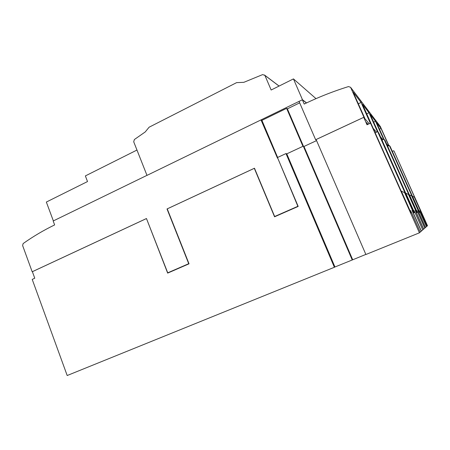 <?xml version="1.0" encoding="UTF-8"?>
<svg xmlns="http://www.w3.org/2000/svg" width="450" height="450" viewBox="0 0 450 450"><rect width="100%" height="100%" fill="white"/><g stroke="black" fill="none" stroke-linecap="round" stroke-linejoin="round"><path stroke-width="0.67" d="M316.001 98.64L293.445 78.907L271.153 90.011L264.892 75.381L262.642 74.599L243.849 82.322L236.61 82.631L149.102 127.215L145.215 131.957L134.381 139.523L133.706 141.784L146.981 175.388L261.006 119.903L261.928 120.364L286.616 108.354L287.37 108.844L299.678 102.864M53.364 220.905L46.344 202.056L87.519 181.553L85.365 175.916L136.969 150.047M277.791 158.265L297.872 206.303L274.652 216.506L254.475 168.221L167.018 208.958L188.724 263.7L167.732 272.835L146.464 218.531L32.175 271.766L22.613 245.526L23.147 243.557C33.058 236.514 43.554 230.299 54.636 224.916L53.179 220.995L146.97 175.354M388.907 145.654L380.323 126.495L350.589 87.311L363.926 117.242L315.641 139.731L299.042 101.391L302.355 99.782L306.444 102.983M302.355 99.782L304.206 104.051C318.296 97.228 333.056 91.395 348.502 86.563L350.589 87.311M315.641 139.731L316.356 140.13M146.329 218.616L32.383 271.688L34.768 278.218L32.214 279.399L67.191 375.519L334.384 267.272L285.992 153.562L277.476 157.528L298.187 206.426L274.562 216.799L254.306 168.322L167.237 208.873L189.028 263.818L167.664 273.105L146.498 218.61M303.429 146.216L287.37 108.844M316.569 140.614L303.975 146.464L316.564 140.608M365.844 254.407L352.232 259.982L303.306 146.154L286.774 153.849L302.94 146.323L286.616 108.354M261.928 120.364L277.639 157.455M277.487 158.169L261.006 119.903M363.926 117.242L364.725 118.17L363.718 117.36L316.103 139.539L365.889 254.509L419.417 232.824L370.524 123.148L367.02 124.768L363.718 117.36M379.468 129.156L381.026 128.441L388.755 145.721M383.979 139.241L376.537 122.597L381.026 128.441M373.674 122.141L375.525 121.286L383.625 139.399M378.202 132.278L370.192 114.345L375.525 121.286M366.75 113.811L368.983 112.77L377.449 131.721M372.938 127.8L362.543 104.383L368.983 112.77M358.312 103.77L361.069 102.465L370.333 123.238M364.725 118.17L353.132 92.132L361.069 102.465M274.652 216.506L275.282 216.484M167.732 272.835L168.874 272.576M146.981 175.388L302.473 99.72L306.562 102.926M352.688 259.74L303.986 146.469L303.306 146.154M285.992 153.562L286.779 153.849L334.946 266.985L334.384 267.272M352.232 259.982L334.946 266.985M364.506 118.271L369.231 123.75M386.584 143.876L388.333 145.912M380.571 136.907L382.973 139.697M373.168 128.317L376.481 132.165M293.445 78.907L302.473 99.72M264.892 75.381L279.051 86.074M427.101 226.086L427.5 225.737L394.071 151.138L421.312 212.282L420.93 212.304L427.101 226.086L426.454 226.62L420.069 212.355L419.642 212.383L390.122 146.441L389.306 145.474L419.265 212.4L418.815 212.428L425.543 227.453L426.465 226.643M425.543 227.453L424.766 228.094M423.669 229.095L424.783 228.122L417.786 212.49L417.279 212.518L385.014 140.372L384.041 139.213L416.829 212.546L416.284 212.574L423.669 229.095L422.73 229.877M421.38 231.103L422.747 229.905L415.035 212.648L414.416 212.687L378.844 133.037L377.657 131.625L413.865 212.721L413.196 212.76L421.38 231.103L420.227 232.071M419.417 232.824L420.238 232.099L411.649 212.85L410.878 212.895L371.244 124.009L370.524 123.148M418.922 210.774L419.231 210.645L418.871 210.662M420.142 210.763L427.022 226.125M419.231 210.645L419.996 212.361M420.373 210.656L414.304 197.117L412.493 196.284L418.922 210.645M392.321 151.357L393.728 150.733M387.63 146.227L389.306 145.474M416.498 210.774L416.874 210.617L416.441 210.639M417.96 210.757L418.236 210.634L417.904 210.628L425.452 227.498M416.874 210.617L417.713 212.496M418.236 210.634L411.637 195.891L409.478 194.895L416.503 210.617M382.011 140.13L384.041 139.213M413.567 210.78L414.034 210.589L413.494 210.617M415.35 210.757L415.682 210.606L415.277 210.6L423.568 229.146M414.034 210.589L414.956 212.653M415.682 210.606L408.448 194.422L405.827 193.224L413.584 210.583M374.833 132.058L375.373 132.671M375.154 132.773L377.657 131.625M409.944 210.791L410.535 210.544L409.849 210.589M412.166 210.757L412.571 210.572L412.076 210.566L421.267 231.154M410.535 210.544L411.564 212.856M412.571 210.572L404.567 192.645L401.332 191.154L409.978 210.538M367.335 124.622L366.373 122.462L368.004 124.312M350.696 87.508L380.391 126.63M279.096 86.057L264.459 74.992"/></g></svg>

